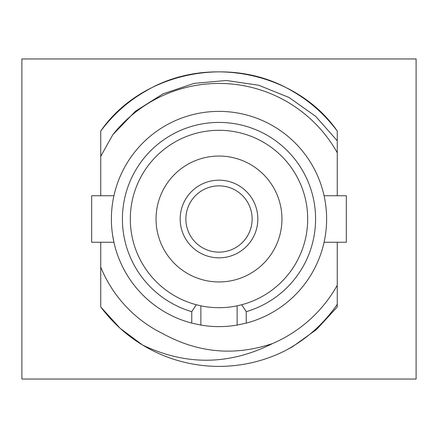 <?xml version="1.0" encoding="UTF-8"?>
<svg xmlns="http://www.w3.org/2000/svg" width="438" height="438" viewBox="0 0 438 438"><rect width="100%" height="100%" fill="white"/><g stroke="black" fill="none" stroke-linecap="round" stroke-linejoin="round"><path stroke-width="0.66" d="M113.929 195.742L91.673 195.742L91.673 242.258L113.929 242.258L112.648 235.447M324.071 195.742L346.327 195.742L346.327 242.258L324.071 242.258M219 252.146A33.146 33.146 0 0 1 185.854 219A33.146 33.146 0 0 1 219 185.854A33.146 33.146 0 0 1 252.146 219A33.146 33.146 0 0 1 219 252.146M219 257.829A38.829 38.829 0 0 1 180.171 219A38.829 38.829 0 0 1 219 180.171A38.829 38.829 0 0 1 257.829 219A38.829 38.829 0 0 1 219 257.829M219 281.952A62.952 62.952 0 0 1 156.048 219A62.952 62.952 0 0 1 219 156.048A62.952 62.952 0 0 1 281.952 219A62.952 62.952 0 0 1 219 281.952M196.317 304.744L200.867 305.823A88.695 88.695 0 0 0 237.133 305.823L241.683 304.744A88.695 88.695 0 0 0 219 130.305A88.695 88.695 0 0 0 196.317 304.744L191.762 311.659A96.579 96.579 0 0 1 140.335 162.969A96.579 96.579 0 0 1 297.665 162.969A96.579 96.579 0 0 1 246.238 311.659L246.238 323.113A107.617 107.617 0 0 0 219 111.383A107.617 107.617 0 0 0 191.762 323.113L191.762 311.659M416.1 58.955L21.9 58.955L21.9 379.045L416.1 379.045L416.1 58.955M337.26 195.742L337.26 131.028C324.613 114.334 309.759 101.107 292.694 91.356C231.165 54.098 141.616 71.81 100.74 131.028L100.74 156.35L112.79 134.751L135.391 111.268L163.04 93.831L193.99 83.39L226.413 80.483L258.716 85.257L289.031 97.471L315.617 116.305L337.26 140.779L337.26 152.725A135.566 135.566 0 0 0 112.79 134.751M337.26 152.725L337.26 131.028C296.384 71.81 206.835 54.098 145.306 91.356C128.241 101.107 113.387 114.334 100.74 131.028L100.74 195.742M100.74 156.35L100.74 131.028C113.387 114.334 128.241 101.107 145.306 91.356C206.835 54.098 296.384 71.81 337.26 131.028C296.384 71.81 206.835 54.098 145.306 91.356C128.241 101.107 113.387 114.334 100.74 131.028L100.74 152.725M100.74 242.258L100.74 306.972C112.665 322.751 126.626 335.448 142.618 345.056A147.392 147.392 0 0 0 284.799 350.887L292.694 346.644L316.636 329.414L337.26 306.972L337.26 242.258M272.48 343.573C234.708 356.225 198.288 352.984 163.215 333.849A127.682 127.682 0 0 1 100.74 267.136L100.74 306.972L120.154 328.336L142.618 345.056C186.079 365.763 229.364 365.27 272.48 343.573A135.566 135.566 0 0 0 337.26 285.275L337.26 304.311C323.633 324.049 306.146 339.576 284.799 350.887L292.694 346.644L316.636 329.414L337.26 306.972L337.26 285.275L337.26 306.217M100.74 285.275L100.74 306.972L120.154 328.336L142.618 345.056L120.154 328.336L100.74 306.972L100.74 267.136L100.74 294.96M284.799 350.887L292.694 346.644L316.636 329.414L337.26 306.972L337.26 285.275M246.238 323.113L237.133 325.078A107.617 107.617 0 0 1 200.867 325.078L191.762 323.113M200.867 305.823L200.867 325.078M237.133 325.078L237.133 305.823M246.238 311.659L241.683 304.744"/></g></svg>
